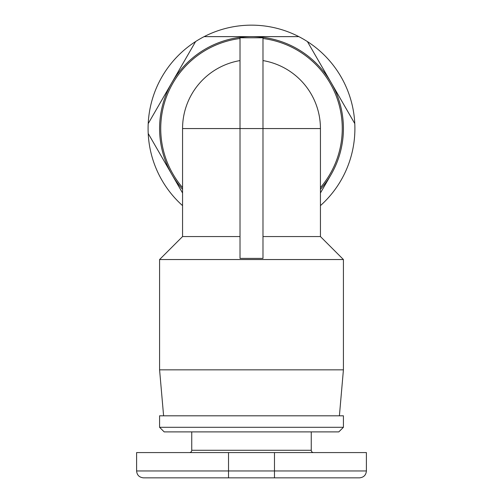 <?xml version="1.0" encoding="UTF-8"?>
<svg xmlns="http://www.w3.org/2000/svg" width="503" height="503" viewBox="0 0 503 503"><rect width="100%" height="100%" fill="white"/><g stroke="black" fill="none" stroke-linecap="round" stroke-linejoin="round"><path stroke-width="0.75" d="M262.987 236.561L320.436 236.561L343.417 259.542L159.583 259.542L182.564 236.561L240.013 236.561M320.436 187.606A90.773 90.773 0 0 0 262.987 38.517M182.564 236.561L182.564 128.561L262.987 128.561L262.987 37.788L240.013 37.788L240.013 258.391L262.987 258.391L262.987 128.561L320.436 128.561A68.936 68.936 0 0 0 262.987 60.586A68.936 68.936 0 0 1 320.436 128.561A68.936 68.936 0 0 0 262.987 60.586M240.013 38.517A90.773 90.773 0 0 0 182.564 187.606M343.417 259.542L343.417 369.843L159.583 369.843L159.583 259.542M163.601 415.805L159.583 369.843M339.399 415.805L343.417 369.843M320.436 205.633A103.411 103.411 0 0 0 204.124 36.637A103.411 103.411 0 0 0 182.564 205.633M274.481 477.85L359.507 477.85C363.732 477.404 366.027 475.102 366.398 470.959L274.481 470.959L274.481 477.85L143.493 477.85C139.268 477.404 136.973 475.102 136.602 470.959L136.602 452.574L366.398 452.574L366.398 470.959M311.25 431.888L311.25 450.273A2.295 2.295 0 0 0 313.545 452.574M191.75 431.888L191.75 450.273A2.295 2.295 0 0 1 189.455 452.574M159.583 427.292L159.583 415.805L343.417 415.805L343.417 427.292L159.583 427.292L164.179 431.888L338.821 431.888L343.417 427.292M320.436 189.354A91.917 91.917 0 0 0 331.043 174.629L331.169 174.409A91.917 91.917 0 0 0 331.169 82.706L354.791 123.625L331.043 82.492A91.917 91.917 0 0 0 171.894 82.599A91.917 91.917 0 0 0 182.564 189.354M331.043 82.492L307.415 41.573L331.043 82.492M320.436 192.989L331.043 174.629L320.436 192.989M148.209 123.625L195.585 41.573M182.564 192.989L148.209 133.49M204.124 36.637L298.876 36.637M182.564 128.561A68.936 68.936 0 0 1 240.013 60.586M311.25 450.273L191.75 450.273M274.481 452.574L274.481 470.959L228.519 470.959L228.519 477.85M228.519 452.574L228.519 470.959L136.602 470.959M320.436 236.561L320.436 128.561"/></g></svg>
